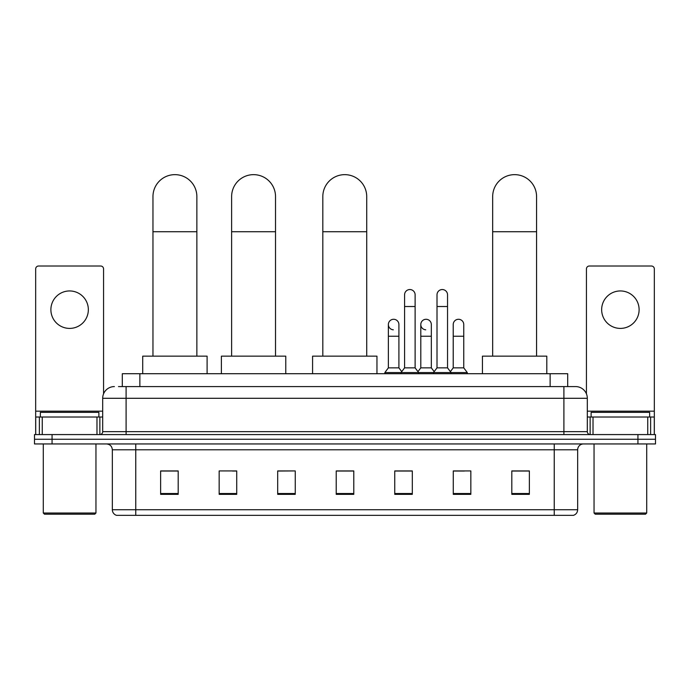 <?xml version="1.0" encoding="UTF-8"?>
<svg xmlns="http://www.w3.org/2000/svg" width="690" height="690" viewBox="0 0 690 690"><rect width="100%" height="100%" fill="white"/><g stroke="black" fill="none" stroke-linecap="round" stroke-linejoin="round"><path stroke-width="1.03" d="M122.303 386.581L122.303 373.713L567.698 373.713L567.698 386.581M118.758 386.581L575.607 386.581A11.704 11.704 0 0 1 587.311 398.294L587.311 431.655C587.466 433.415 588.449 434.389 590.243 434.579M118.49 386.581L126.097 386.581L126.097 398.294L102.689 398.294L102.689 431.655A2.924 2.924 0 0 1 99.757 434.579M114.393 386.581A11.704 11.704 0 0 0 102.689 398.294M52.061 434.579L34.5 434.579L34.5 439.263L52.061 439.263L34.5 439.263L34.5 443.946L52.061 443.946L52.061 439.263L637.94 439.263L52.061 439.263L52.061 434.579L637.94 434.579L637.94 439.263L655.5 439.263L637.94 439.263L637.94 443.946L52.061 443.946M637.94 443.946L655.5 443.946L655.5 434.579L637.94 434.579M587.311 398.294L563.903 398.294L563.903 386.581L575.607 386.581M577.659 509.729C577.495 512.541 576.09 514.412 573.442 515.352L554.243 515.352L554.243 509.729L577.659 509.729L577.659 449.794A5.856 5.856 0 0 1 583.507 443.946M554.243 515.352L116.558 515.352A5.856 5.856 0 0 1 112.341 509.729L112.341 449.794C111.996 446.24 110.046 444.291 106.493 443.946M529.368 494.342L529.368 470.925L511.808 470.925L511.808 494.342L529.368 494.342M470.839 494.342L470.839 470.925L453.278 470.925L453.278 494.342L470.839 494.342M412.31 494.342L412.31 470.925L394.749 470.925L394.749 494.342L412.31 494.342M178.192 494.342L178.192 470.925L160.632 470.925L160.632 494.342L178.192 494.342M236.722 494.342L236.722 470.925L219.161 470.925L219.161 494.342L236.722 494.342M295.251 494.342L295.251 470.925L277.69 470.925L277.69 494.342L295.251 494.342M353.78 494.342L353.78 470.925L336.22 470.925L336.22 494.342L353.78 494.342M453.278 471.046L464.344 471.046M295.251 470.925L277.69 471.046L295.251 470.925M232.504 471.046L236.722 471.046M403.995 471.046L399.493 471.046M353.78 471.046L336.22 471.046M178.192 471.046L160.632 471.046M412.31 471.046L394.749 471.046M529.368 471.046L511.808 471.046M69.621 290.947A18.733 18.733 0 0 0 50.888 309.681A18.733 18.733 0 0 0 69.621 328.406A18.733 18.733 0 0 0 88.346 309.681A18.733 18.733 0 0 0 69.621 290.947M96.98 434.579L96.98 417.019L42.254 417.019L42.254 434.579M103.569 393.843L103.569 268.945A2.924 2.924 0 0 0 100.637 266.012L38.597 266.012A2.924 2.924 0 0 0 35.673 268.945L35.673 417.019L42.254 417.019M96.98 417.019L102.689 417.019M35.673 434.579L35.673 417.019M94.789 514.179L44.453 514.179L43.28 513.006L95.953 513.006L94.789 514.179M43.28 443.946L43.28 513.006M95.953 443.946L95.953 513.006M98.886 417.019L98.886 412.335L40.356 412.335L40.356 417.019M152.964 356.152L152.964 196.598A21.951 21.951 0 0 1 174.915 174.648A21.951 21.951 0 0 1 196.866 196.598A21.951 21.951 0 0 0 174.915 174.648M196.866 356.152L196.866 196.598M207.104 373.713L207.104 356.152L142.718 356.152L142.718 373.713M231.624 356.152L231.624 196.598A21.951 21.951 0 0 1 253.575 174.648A21.951 21.951 0 0 1 275.526 196.598A21.951 21.951 0 0 0 253.575 174.648M275.526 356.152L275.526 196.598M285.772 373.713L285.772 356.152L221.387 356.152L221.387 373.713M322.817 356.152L322.817 196.598A21.951 21.951 0 0 1 344.767 174.648A21.951 21.951 0 0 1 366.718 196.598A21.951 21.951 0 0 0 344.767 174.648M366.718 356.152L366.718 196.598M376.956 373.713L376.956 356.152L312.579 356.152L312.579 373.713M492.669 356.152L492.669 196.598A21.951 21.951 0 0 1 514.619 174.648A21.951 21.951 0 0 1 536.57 196.598A21.951 21.951 0 0 0 514.619 174.648M536.57 356.152L536.57 196.598M546.808 373.713L546.808 356.152L482.431 356.152L482.431 373.713M404.582 306.515L415.121 306.515L415.121 367.856L404.582 367.856L404.582 294.811A5.27 5.27 0 0 1 410.179 289.55A5.27 5.27 0 0 1 415.121 294.811A5.27 5.27 0 0 0 410.179 289.55M404.582 367.856L401.071 372.54L401.071 373.713M415.121 367.856L418.632 372.54L384.856 372.54L384.856 373.713M437.012 367.856L437.012 306.515L447.543 306.515L447.543 367.856L437.012 367.856L433.501 372.54L418.632 372.54L418.632 373.713M437.012 306.515L437.012 294.811A5.27 5.27 0 0 1 442.609 289.55A5.27 5.27 0 0 1 447.543 294.811A5.27 5.27 0 0 0 442.609 289.55M447.543 367.856L451.053 372.54L433.501 372.54L433.501 373.713M463.758 367.856L463.758 336.246L453.218 336.246L453.218 367.856L463.758 367.856L467.268 372.54L451.053 372.54L451.053 373.713M393.309 329.803A5.27 5.27 0 0 1 388.366 324.541A5.27 5.27 0 0 1 393.973 319.289A5.27 5.27 0 0 1 398.906 324.541L398.906 336.246L388.366 336.246L388.366 324.541M398.906 336.246L398.906 367.856L388.366 367.856L388.366 336.246M388.366 367.856L384.856 372.54M398.906 367.856L401.744 371.643M425.73 329.803A5.27 5.27 0 0 1 420.797 324.541A5.27 5.27 0 0 1 426.394 319.289A5.27 5.27 0 0 1 431.328 324.541L431.328 336.246L420.797 336.246L420.797 324.541M431.328 336.246L431.328 367.856L420.797 367.856L420.797 336.246M420.797 367.856L417.959 371.643M431.328 367.856L434.174 371.643M453.218 336.246L453.218 324.541A5.27 5.27 0 0 1 458.824 319.289A5.27 5.27 0 0 1 463.758 324.541L463.758 336.246M453.218 367.856L450.38 371.643M467.268 372.54L467.268 373.713M620.379 290.947A18.733 18.733 0 0 0 601.654 309.681A18.733 18.733 0 0 0 620.379 328.406A18.733 18.733 0 0 0 639.113 309.681A18.733 18.733 0 0 0 620.379 290.947M647.746 434.579L647.746 417.019L593.02 417.019L593.02 434.579M654.327 434.579L654.327 417.019L654.327 434.579M647.746 417.019L654.327 417.019L654.327 268.945A2.924 2.924 0 0 0 651.403 266.012L589.364 266.012A2.924 2.924 0 0 0 586.431 268.945L586.431 393.843M587.311 417.019L593.02 417.019M645.547 514.179L595.211 514.179L594.047 513.006L646.72 513.006L645.547 514.179M594.047 443.946L594.047 513.006M646.72 443.946L646.72 513.006M649.644 417.019L649.644 412.335L591.114 412.335L591.114 417.019M139.863 386.581L139.863 373.713M550.137 386.581L550.137 373.713M126.097 434.579L126.097 431.655L587.311 431.655M102.689 431.655L126.097 431.655L126.097 398.294L563.903 398.294L563.903 434.579M554.243 443.946L554.243 449.794L112.341 449.794M577.659 449.794L554.243 449.794L554.243 509.729L135.758 509.729L135.758 515.352M112.341 509.729L135.758 509.729L135.758 443.946M353.78 493.523L336.22 493.523M295.251 493.523L277.69 493.523M236.722 493.523L219.161 493.523M178.192 493.523L160.632 493.523M412.31 493.523L394.749 493.523M470.839 493.523L453.278 493.523M529.368 493.523L511.808 493.523M102.689 411.171L35.673 411.171M99.86 417.019L99.86 434.579M35.716 417.019L35.716 434.579M39.373 434.579L39.373 417.019M152.964 231.719L196.866 231.719M231.624 231.719L275.526 231.719M322.817 231.719L366.718 231.719M492.669 231.719L536.57 231.719M654.327 411.171L587.311 411.171M654.284 434.579L654.284 417.019M650.627 417.019L650.627 434.579M590.14 434.579L590.14 417.019M415.121 306.515L415.121 294.811M447.543 306.515L447.543 294.811"/></g></svg>
